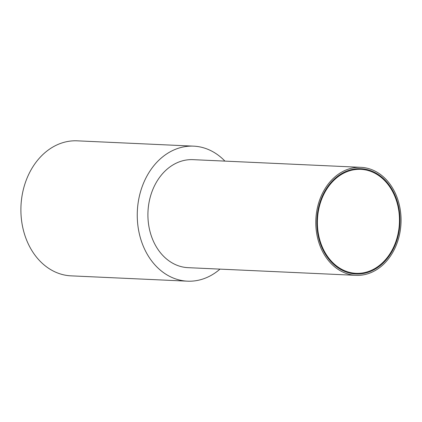 <?xml version="1.0" encoding="UTF-8"?>
<svg xmlns="http://www.w3.org/2000/svg" width="422" height="422" viewBox="0 0 422 422"><rect width="100%" height="100%" fill="white"/><g stroke="black" fill="none" stroke-linecap="round" stroke-linejoin="round"><path stroke-width="0.63" d="M368.311 273.62A54.063 42.606 92.6 0 0 400.9 215.41A54.063 42.606 92.6 0 0 360.9 167.328A54.063 42.606 92.6 0 0 348.551 169.053A54.063 42.606 92.6 0 0 315.962 227.263A54.063 42.606 92.6 0 0 355.962 275.339A54.063 42.606 92.6 0 0 368.311 273.62M355.962 275.339L188.075 267.664A54.063 42.606 -87.4 0 1 148.075 219.588A54.063 42.606 -87.4 0 1 180.663 161.378A54.063 42.606 -87.4 0 1 193.012 159.653L360.9 167.328M348.799 170.361A52.713 41.541 92.6 0 0 317.027 227.115A52.713 41.541 92.6 0 0 356.026 273.994A52.713 41.541 92.6 0 0 368.063 272.311A52.713 41.541 92.6 0 0 399.84 215.558A52.713 41.541 92.6 0 0 360.842 168.679A52.713 41.541 92.6 0 0 348.799 170.361M219.994 269.125A67.578 53.256 -87.4 0 1 202.892 279.016A67.578 53.256 -87.4 0 1 187.458 281.168A67.578 53.256 -87.4 0 1 137.456 221.07A67.578 53.256 -87.4 0 1 178.195 148.307A67.578 53.256 -87.4 0 1 193.629 146.149A67.578 53.256 -87.4 0 1 224.931 161.114M187.458 281.168L71.096 275.851A67.578 53.256 -87.4 0 1 21.1 215.747A67.578 53.256 -87.4 0 1 61.839 142.984A67.578 53.256 -87.4 0 1 77.273 140.832L193.629 146.149M367.942 271.657A52.038 41.008 92.6 0 0 399.307 215.631A52.038 41.008 92.6 0 0 360.81 169.354A52.038 41.008 92.6 0 0 348.925 171.01A52.038 41.008 92.6 0 0 317.555 227.041A52.038 41.008 92.6 0 0 356.057 273.319A52.038 41.008 92.6 0 0 367.942 271.657M354.185 169.053L360.81 169.354M349.432 273.013L356.057 273.319"/></g></svg>

